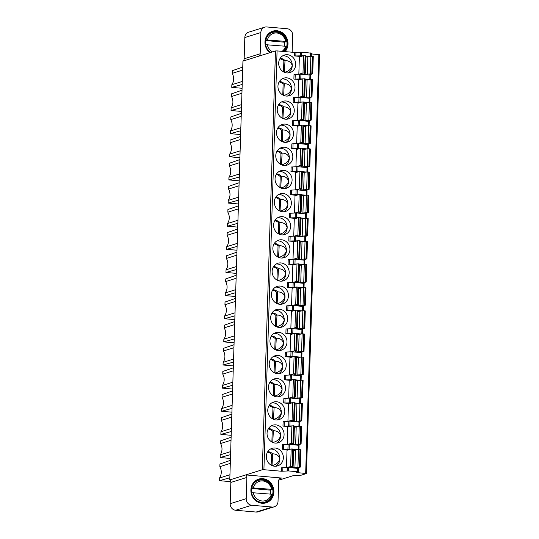 <?xml version="1.0" encoding="UTF-8"?>
<svg xmlns="http://www.w3.org/2000/svg" width="539" height="539" viewBox="0 0 539 539"><rect width="100%" height="100%" fill="white"/><g stroke="black" fill="none" stroke-linecap="round" stroke-linejoin="round"><path stroke-width="0.81" d="M258.976 56.11A3.066 2.816 72.6 0 0 260.189 53.779L260.856 32.529A6.138 5.639 -107.4 0 1 264.71 27.166L248.674 32.178A6.138 5.639 72.6 0 0 244.821 37.535L244.154 58.785A3.066 2.816 -107.4 0 1 242.941 61.116L229.782 479.912A3.066 2.816 -107.4 0 1 230.84 482.439L230.173 503.695A6.138 5.639 72.6 0 0 235.664 510.265L256.119 512.05A6.138 5.639 72.6 0 0 258.141 511.834L274.169 506.822A6.138 5.639 -107.4 0 1 272.148 507.037L251.693 505.252A6.138 5.639 -107.4 0 1 246.208 498.683L246.875 477.433A3.066 2.816 72.6 0 0 245.811 474.906L262.304 469.752L263.908 469.705L277.066 50.909L275.469 50.956L242.941 61.116M278.757 480.175L292.785 475.789L301.496 475.115L306.428 473.538L319.587 54.742L311.36 53.907M263.908 469.705L281.56 471.248L288.459 470.931L297.461 471.713L298.222 471.894L296.659 472.454L297.427 472.636L306.428 473.538M311.293 53.166L301.618 52.135L294.718 52.451L277.066 50.909M295.931 52.465L295.823 55.955L294.611 55.941L300.903 56.494M305.997 56.939L306.893 57.019M305.997 55.861L303.531 55.672L299.381 56.972L298.835 74.2M287.489 54.709A9.203 8.456 72.6 0 0 284.457 55.039A9.203 8.456 72.6 0 0 278.764 64.72A9.203 8.456 72.6 0 0 286.916 72.927A9.203 8.456 72.6 0 0 289.942 72.603A9.203 8.456 72.6 0 0 295.635 62.915A9.203 8.456 72.6 0 0 287.489 54.709M286.761 77.845A9.203 8.456 72.6 0 0 283.73 78.168A9.203 8.456 72.6 0 0 278.036 87.857A9.203 8.456 72.6 0 0 286.189 96.063A9.203 8.456 72.6 0 0 289.221 95.74A9.203 8.456 72.6 0 0 294.907 86.051A9.203 8.456 72.6 0 0 286.761 77.845M305.269 78.997L302.803 78.809L298.653 80.102L298.107 97.33M286.034 100.982A9.203 8.456 72.6 0 0 283.002 101.305A9.203 8.456 72.6 0 0 277.309 110.994A9.203 8.456 72.6 0 0 285.461 119.2A9.203 8.456 72.6 0 0 288.493 118.876A9.203 8.456 72.6 0 0 294.179 109.188A9.203 8.456 72.6 0 0 286.034 100.982M304.542 102.134L302.076 101.938L297.926 103.239L297.387 120.466M285.306 124.118A9.203 8.456 72.6 0 0 282.274 124.442A9.203 8.456 72.6 0 0 276.581 134.13A9.203 8.456 72.6 0 0 284.733 142.33A9.203 8.456 72.6 0 0 287.765 142.006A9.203 8.456 72.6 0 0 293.452 132.318A9.203 8.456 72.6 0 0 285.306 124.118M303.814 125.27L301.348 125.075L297.198 126.375L296.659 143.603M284.579 147.248A9.203 8.456 72.6 0 0 281.547 147.578A9.203 8.456 72.6 0 0 275.853 157.26A9.203 8.456 72.6 0 0 284.006 165.466A9.203 8.456 72.6 0 0 287.038 165.143A9.203 8.456 72.6 0 0 292.724 155.454A9.203 8.456 72.6 0 0 284.579 147.248M303.086 148.4L300.621 148.212L296.47 149.512L295.931 166.74M283.851 170.385A9.203 8.456 72.6 0 0 280.819 170.708A9.203 8.456 72.6 0 0 275.133 180.397A9.203 8.456 72.6 0 0 283.278 188.603A9.203 8.456 72.6 0 0 286.31 188.279A9.203 8.456 72.6 0 0 291.997 178.591A9.203 8.456 72.6 0 0 283.851 170.385M302.359 171.537L299.893 171.348L295.743 172.642L295.204 189.869M283.123 193.521A9.203 8.456 72.6 0 0 280.091 193.845A9.203 8.456 72.6 0 0 274.405 203.533A9.203 8.456 72.6 0 0 282.551 211.739A9.203 8.456 72.6 0 0 285.582 211.416A9.203 8.456 72.6 0 0 291.276 201.727A9.203 8.456 72.6 0 0 283.123 193.521M301.631 194.673L299.172 194.478L295.015 195.778L294.476 213.006M282.396 216.658A9.203 8.456 72.6 0 0 279.364 216.981A9.203 8.456 72.6 0 0 273.677 226.67A9.203 8.456 72.6 0 0 281.823 234.869A9.203 8.456 72.6 0 0 284.855 234.546A9.203 8.456 72.6 0 0 290.548 224.857A9.203 8.456 72.6 0 0 282.396 216.658M300.903 217.81L298.444 217.615L294.287 218.915L293.748 236.143M281.668 239.788A9.203 8.456 72.6 0 0 278.636 240.118A9.203 8.456 72.6 0 0 272.95 249.8A9.203 8.456 72.6 0 0 281.095 258.006A9.203 8.456 72.6 0 0 284.127 257.682A9.203 8.456 72.6 0 0 289.82 247.994A9.203 8.456 72.6 0 0 281.668 239.788M300.176 240.94L297.717 240.751L293.56 242.045L293.021 259.279M280.94 262.924A9.203 8.456 72.6 0 0 277.908 263.248A9.203 8.456 72.6 0 0 272.222 272.936A9.203 8.456 72.6 0 0 280.368 281.142A9.203 8.456 72.6 0 0 283.399 280.819A9.203 8.456 72.6 0 0 289.093 271.13A9.203 8.456 72.6 0 0 280.94 262.924M299.448 264.076L296.989 263.888L292.839 265.181L292.293 282.409M280.213 286.061A9.203 8.456 72.6 0 0 277.187 286.384A9.203 8.456 72.6 0 0 271.494 296.073A9.203 8.456 72.6 0 0 279.64 304.279A9.203 8.456 72.6 0 0 282.672 303.949A9.203 8.456 72.6 0 0 288.365 294.267A9.203 8.456 72.6 0 0 280.213 286.061M298.721 287.213L296.261 287.017L292.111 288.318L291.565 305.546M279.492 309.197A9.203 8.456 72.6 0 0 276.46 309.521A9.203 8.456 72.6 0 0 270.767 319.209A9.203 8.456 72.6 0 0 278.919 327.409A9.203 8.456 72.6 0 0 281.944 327.085A9.203 8.456 72.6 0 0 287.637 317.397A9.203 8.456 72.6 0 0 279.492 309.197M298 310.349L295.534 310.154L291.383 311.454L290.838 328.682M278.764 332.327A9.203 8.456 72.6 0 0 275.732 332.657A9.203 8.456 72.6 0 0 270.039 342.339A9.203 8.456 72.6 0 0 278.191 350.545A9.203 8.456 72.6 0 0 281.217 350.222A9.203 8.456 72.6 0 0 286.91 340.533A9.203 8.456 72.6 0 0 278.764 332.327M297.272 333.479L294.806 333.291L290.656 334.584L290.11 351.819M275.126 448.003A9.203 8.456 72.6 0 0 272.094 448.327A9.203 8.456 72.6 0 0 266.407 458.015A9.203 8.456 72.6 0 0 274.553 466.222A9.203 8.456 72.6 0 0 277.585 465.898A9.203 8.456 72.6 0 0 283.278 456.21A9.203 8.456 72.6 0 0 275.126 448.003M293.634 449.155L291.175 448.967L287.017 450.26L286.478 467.488M299.697 422.199L290.022 421.168L284.336 421.498L284.194 426.113L282.975 426.1L289.268 426.652M294.368 427.097L295.257 427.178M275.853 424.867A9.203 8.456 72.6 0 0 272.822 425.197A9.203 8.456 72.6 0 0 267.135 434.879A9.203 8.456 72.6 0 0 275.281 443.085A9.203 8.456 72.6 0 0 278.313 442.762A9.203 8.456 72.6 0 0 283.999 433.073A9.203 8.456 72.6 0 0 275.853 424.867M294.361 426.019L291.895 425.83L287.745 427.124L287.206 444.358M300.425 399.062L290.75 398.031L285.064 398.368L284.915 402.983L283.703 402.963L289.995 403.516M295.096 403.96L295.985 404.041M276.581 401.737A9.203 8.456 72.6 0 0 273.549 402.06A9.203 8.456 72.6 0 0 267.856 411.749A9.203 8.456 72.6 0 0 276.008 419.948A9.203 8.456 72.6 0 0 279.04 419.625A9.203 8.456 72.6 0 0 284.727 409.936A9.203 8.456 72.6 0 0 276.581 401.737M295.089 402.889L292.623 402.694L288.473 403.994L287.934 421.222M301.153 375.926L291.478 374.895L285.791 375.232L285.643 379.847L284.43 379.833L290.723 380.379M295.817 380.824L296.713 380.905M277.309 378.6A9.203 8.456 72.6 0 0 274.277 378.924A9.203 8.456 72.6 0 0 268.584 388.612A9.203 8.456 72.6 0 0 276.736 396.819A9.203 8.456 72.6 0 0 279.768 396.488A9.203 8.456 72.6 0 0 285.454 386.807A9.203 8.456 72.6 0 0 277.309 378.6M295.817 379.752L293.351 379.557L289.2 380.857L288.661 398.085M296.544 356.616L294.078 356.427L289.928 357.721L289.389 374.949M278.036 355.464A9.203 8.456 72.6 0 0 275.005 355.787A9.203 8.456 72.6 0 0 269.311 365.476A9.203 8.456 72.6 0 0 277.464 373.682A9.203 8.456 72.6 0 0 280.496 373.359A9.203 8.456 72.6 0 0 286.182 363.67A9.203 8.456 72.6 0 0 278.036 355.464M298.97 445.335L289.295 444.304L283.608 444.635L283.467 449.25L282.247 449.236L288.54 449.789M293.64 450.233L294.53 450.308M293.755 356.528L285.158 356.697L291.451 357.249M296.544 357.694L297.44 357.768M294.483 333.392L285.886 333.56L292.178 334.113M297.272 334.557L298.168 334.638M295.21 310.255L286.613 310.424L292.906 310.976M298 311.421L298.896 311.502M295.938 287.119L287.341 287.294L293.634 287.839M298.727 288.284L299.617 288.365M296.666 263.989L288.069 264.157L294.361 264.71M299.455 265.154L300.344 265.228M297.393 240.852L288.796 241.021L295.082 241.573M300.183 242.018L301.072 242.099M298.121 217.716L289.517 217.891L295.81 218.436M300.91 218.881L301.8 218.962M298.849 194.579L290.245 194.754L296.538 195.3M301.638 195.751L302.527 195.825M299.576 171.449L290.972 171.618L297.265 172.17M302.366 172.615L303.255 172.689M300.297 148.313L291.7 148.481L297.993 149.033M303.093 149.478L303.983 149.559M301.025 125.176L292.428 125.351L298.721 125.897M303.814 126.342L304.71 126.422M301.752 102.039L293.155 102.215L299.448 102.76M304.542 103.212L305.438 103.286M310.605 75.177L300.924 74.146L295.244 74.476L295.096 79.092L293.883 79.078L300.176 79.631M305.269 80.075L306.165 80.149M229.782 479.912L245.811 474.906L281.607 478.032A3.066 2.816 72.6 0 0 278.67 480.822L278.023 501.465A6.138 5.639 -107.4 0 1 274.169 506.822M264.71 27.166A6.138 5.639 -107.4 0 1 266.724 26.95L287.179 28.735A6.138 5.639 -107.4 0 1 292.67 35.304L292.138 52.229M295.823 55.955L303.208 55.773M310.343 56.393L306.031 56.022M285.118 51.609A12.424 11.42 72.6 0 0 287.044 38.68A12.424 11.42 72.6 0 0 276.864 30.73A12.424 11.42 72.6 0 0 272.774 31.168A12.424 11.42 72.6 0 0 265.087 40.654A12.424 11.42 72.6 0 0 269.803 52.721M272.66 31.201A12.424 11.42 -107.4 0 1 276.635 30.797A12.424 11.42 -107.4 0 1 286.795 38.7A12.424 11.42 -107.4 0 1 284.956 51.596M283.986 51.515A11.629 10.686 72.6 0 0 286.236 39.286A11.629 10.686 72.6 0 0 276.608 31.592A11.629 10.686 72.6 0 0 272.781 32.003A11.629 10.686 72.6 0 0 265.552 41.166A11.629 10.686 72.6 0 0 270.45 52.519M267.459 39.798A10.12 9.304 -107.4 0 1 276.79 33.007A10.12 9.304 -107.4 0 1 285.65 41.388L265.774 39.859M284.538 46.165A11.353 10.43 -107.4 0 0 284.68 44.663A11.353 10.43 -107.4 0 0 284.511 42.21L286.357 41.638L285.65 41.388M284.511 42.21L265.633 40.566M265.828 39.846A11.353 10.43 -107.4 0 1 272.633 32.333C279.647 31.087 284.248 34.166 286.445 41.57L286.357 41.638M265.666 44.703L285.495 46.246A10.12 9.304 -107.4 0 1 282.099 51.346M285.495 46.246L286.29 46.442L283.521 51.474M262.789 478.672A12.424 11.42 72.6 0 0 258.693 479.11A12.424 11.42 72.6 0 0 251.012 492.188A12.424 11.42 72.6 0 0 262.015 503.264A12.424 11.42 72.6 0 0 266.104 502.826A12.424 11.42 72.6 0 0 273.785 489.749A12.424 11.42 72.6 0 0 262.789 478.672M258.579 479.144A12.424 11.42 -107.4 0 1 262.554 478.74A12.424 11.42 -107.4 0 1 273.549 489.756A12.424 11.42 -107.4 0 1 265.99 502.86M262.533 479.528A11.629 10.686 72.6 0 0 258.7 479.939A11.629 10.686 72.6 0 0 251.511 492.181A11.629 10.686 72.6 0 0 261.806 502.543A11.629 10.686 72.6 0 0 265.639 502.132A11.629 10.686 72.6 0 0 272.828 489.897A11.629 10.686 72.6 0 0 262.533 479.528M253.384 487.741A10.12 9.304 -107.4 0 1 262.715 480.95A10.12 9.304 -107.4 0 1 271.568 489.331L251.693 487.802M270.463 494.108A11.353 10.43 -107.4 0 0 270.605 492.606A11.353 10.43 -107.4 0 0 270.43 490.153L272.276 489.58L271.568 489.331M270.43 490.153L251.558 488.502M251.753 487.782A11.353 10.43 -107.4 0 1 258.552 480.276C265.572 479.03 270.174 482.109 272.363 489.513L272.276 489.58M251.585 492.646L271.42 494.189A10.12 9.304 -107.4 0 1 262.082 500.987A10.12 9.304 -107.4 0 1 253.229 492.599M271.42 494.189L272.208 494.384C271.157 498.204 268.86 500.724 265.323 501.944A11.353 10.43 -107.4 0 1 251.598 492.639M298.242 468.465L288.567 467.434L281.668 467.758L281.56 471.248M299.239 74.166L302.985 72.994L304.724 72.96L305.492 73.142L303.855 74.025L305 74.294L312.735 73.776L309.325 74.881M313.193 56.514L310.848 56.285L305.997 57.006M282.786 55.78A9.203 8.456 -107.4 0 1 284.026 55.793A9.203 8.456 -107.4 0 1 292.259 65.643C291.006 69.241 288.466 71.431 284.639 72.213A7.667 7.047 72.6 0 1 284.484 72.334M280.118 58.367A7.667 7.047 72.6 0 1 280.516 58.394A7.667 7.047 72.6 0 1 285.01 60.55C288.803 60.577 291.222 62.275 292.259 65.643A9.203 8.456 -107.4 0 1 288.149 72.94M284.383 72.293L285.01 60.55L283.858 60.907L283.507 71.862M279.849 58.812A7.667 7.047 -107.4 0 1 283.858 60.907M282.059 78.916A9.203 8.456 -107.4 0 1 283.298 78.93A9.203 8.456 -107.4 0 1 291.532 88.78C290.278 92.378 287.738 94.568 283.912 95.349A7.667 7.047 72.6 0 1 283.757 95.47M279.391 81.504A7.667 7.047 72.6 0 1 279.788 81.53A7.667 7.047 72.6 0 1 284.282 83.68C288.075 83.713 290.494 85.411 291.532 88.78A9.203 8.456 -107.4 0 1 287.422 96.077M283.655 95.43L284.282 83.68L283.13 84.044L282.786 94.992M279.121 81.948A7.667 7.047 -107.4 0 1 283.13 84.044M298.512 97.303L303.855 96.083L304.764 96.279L303.127 97.155L304.272 97.431L312.007 96.912L308.598 98.01M312.465 79.651L310.12 79.422L305.269 80.136M281.338 102.053A9.203 8.456 -107.4 0 1 282.571 102.06A9.203 8.456 -107.4 0 1 290.811 111.917C289.551 115.514 287.011 117.704 283.184 118.479A7.667 7.047 72.6 0 1 283.029 118.6M278.663 104.64A7.667 7.047 72.6 0 1 279.061 104.66A7.667 7.047 72.6 0 1 283.554 106.816C287.354 106.843 289.766 108.548 290.811 111.917A9.203 8.456 -107.4 0 1 286.694 119.207M282.935 118.56L283.554 106.816L282.402 107.18L282.059 118.129M278.393 105.085A7.667 7.047 -107.4 0 1 282.402 107.18M297.784 120.44L303.134 119.22L304.036 119.415L302.399 120.291L303.545 120.568L311.279 120.049L307.87 121.147M311.737 102.787L309.393 102.558L304.542 103.272M280.61 125.183A9.203 8.456 -107.4 0 1 281.843 125.196A9.203 8.456 -107.4 0 1 290.083 135.053C288.823 138.651 286.283 140.834 282.463 141.616A7.667 7.047 72.6 0 1 282.301 141.737M277.935 127.777A7.667 7.047 72.6 0 1 278.34 127.797A7.667 7.047 72.6 0 1 282.827 129.953C286.627 129.98 289.039 131.678 290.083 135.053A9.203 8.456 -107.4 0 1 285.966 142.343M282.207 141.696L282.827 129.953L281.675 130.31L281.331 141.265M277.666 128.215A7.667 7.047 -107.4 0 1 281.675 130.31M297.056 143.569L302.406 142.357L303.309 142.552L301.672 143.428L302.824 143.704L310.552 143.185L307.142 144.284M311.01 125.924L308.665 125.695L303.814 126.409M279.882 148.319A9.203 8.456 -107.4 0 1 281.115 148.333A9.203 8.456 -107.4 0 1 289.355 158.183C288.096 161.781 285.555 163.971 281.735 164.752A7.667 7.047 72.6 0 1 281.574 164.873M277.208 150.907A7.667 7.047 72.6 0 1 277.612 150.933A7.667 7.047 72.6 0 1 282.099 153.089C285.899 153.116 288.318 154.814 289.355 158.183A9.203 8.456 -107.4 0 1 285.246 165.48M281.479 164.833L282.099 153.089L280.947 153.447L280.603 164.402M276.945 151.351A7.667 7.047 -107.4 0 1 280.947 153.447M296.329 166.706L300.082 165.534L301.813 165.5L302.581 165.682L300.944 166.564L302.096 166.834L309.824 166.315L306.415 167.42M310.282 149.054L307.937 148.825L303.086 149.546M279.155 171.456A9.203 8.456 -107.4 0 1 280.388 171.469A9.203 8.456 -107.4 0 1 288.628 181.32C287.368 184.917 284.828 187.107 281.008 187.889A7.667 7.047 72.6 0 1 280.846 188.01M276.487 174.043A7.667 7.047 72.6 0 1 276.884 174.063A7.667 7.047 72.6 0 1 281.371 176.219C285.171 176.253 287.59 177.951 288.628 181.32A9.203 8.456 -107.4 0 1 284.518 188.616M280.752 187.963L281.371 176.219L280.219 176.583L279.876 187.532M276.217 174.488A7.667 7.047 -107.4 0 1 280.219 176.583M295.601 189.843L300.951 188.623L301.853 188.818L300.216 189.694L301.368 189.971L309.103 189.452L305.687 190.55M309.554 172.19L307.21 171.961L302.359 172.675M278.427 194.592A9.203 8.456 -107.4 0 1 279.66 194.599A9.203 8.456 -107.4 0 1 287.9 204.456C286.64 208.054 284.1 210.244 280.28 211.018A7.667 7.047 72.6 0 1 280.118 211.14M275.759 197.18A7.667 7.047 72.6 0 1 276.157 197.2A7.667 7.047 72.6 0 1 280.644 199.356C284.444 199.383 286.863 201.087 287.9 204.456A9.203 8.456 -107.4 0 1 283.79 211.746M280.024 211.099L280.644 199.356L279.492 199.72L279.148 210.668M275.49 197.624A7.667 7.047 -107.4 0 1 279.492 199.72M294.873 212.979L300.223 211.76L301.126 211.955L299.495 212.831L300.641 213.107L308.375 212.588L304.959 213.687M308.827 195.327L306.482 195.098L301.631 195.812M277.7 217.722A9.203 8.456 -107.4 0 1 278.939 217.736A9.203 8.456 -107.4 0 1 287.172 227.593C285.913 231.191 283.373 233.374 279.552 234.155A7.667 7.047 72.6 0 1 279.391 234.276M275.031 220.316A7.667 7.047 72.6 0 1 275.429 220.336A7.667 7.047 72.6 0 1 279.916 222.492C283.716 222.519 286.135 224.217 287.172 227.593A9.203 8.456 -107.4 0 1 283.063 234.883M279.296 234.236L279.916 222.492L278.764 222.85L278.42 233.805M274.762 220.754A7.667 7.047 -107.4 0 1 278.764 222.85M294.146 236.109L299.495 234.896L300.398 235.092L298.768 235.967L299.913 236.244L307.648 235.725L304.232 236.823M308.099 218.457L305.761 218.234L300.91 218.949M276.972 240.859A9.203 8.456 -107.4 0 1 278.212 240.872A9.203 8.456 -107.4 0 1 286.445 250.723C285.185 254.32 282.645 256.51 278.825 257.292A7.667 7.047 72.6 0 1 278.663 257.413M274.304 243.446A7.667 7.047 72.6 0 1 274.701 243.473A7.667 7.047 72.6 0 1 279.189 245.629C282.988 245.656 285.407 247.354 286.445 250.723A9.203 8.456 -107.4 0 1 282.335 258.019M278.569 257.373L279.189 245.629L278.036 245.986L277.693 256.941M274.034 243.891A7.667 7.047 -107.4 0 1 278.036 245.986M293.425 259.246L297.171 258.073L298.909 258.04L299.671 258.221L298.04 259.104L299.185 259.374L306.92 258.855L303.504 259.96M307.371 241.593L305.034 241.364L300.183 242.085M276.244 263.995A9.203 8.456 -107.4 0 1 277.484 264.009A9.203 8.456 -107.4 0 1 285.717 273.859C284.464 277.457 281.924 279.647 278.097 280.428A7.667 7.047 72.6 0 1 277.942 280.543M273.576 266.583A7.667 7.047 72.6 0 1 273.974 266.603A7.667 7.047 72.6 0 1 278.468 268.759C282.261 268.786 284.68 270.49 285.717 273.859A9.203 8.456 -107.4 0 1 281.607 281.156M277.841 280.502L278.468 268.759L277.309 269.123L276.965 280.071M273.307 267.027A7.667 7.047 -107.4 0 1 277.309 269.123M292.697 282.382L298.04 281.163L298.943 281.358L297.312 282.234L298.458 282.51L306.192 281.991L302.777 283.09M306.644 264.73L304.306 264.501L299.455 265.215M275.517 287.132A9.203 8.456 -107.4 0 1 276.756 287.139A9.203 8.456 -107.4 0 1 284.99 296.996C283.736 300.594 281.196 302.783 277.369 303.558A7.667 7.047 72.6 0 1 277.214 303.679M272.849 289.719A7.667 7.047 72.6 0 1 273.246 289.739A7.667 7.047 72.6 0 1 277.74 291.895C281.533 291.922 283.952 293.62 284.99 296.996A9.203 8.456 -107.4 0 1 280.88 304.286M277.113 303.639L277.74 291.895L276.581 292.259L276.238 303.208M272.579 290.164A7.667 7.047 -107.4 0 1 276.581 292.259M291.97 305.519L297.312 304.299L298.222 304.495L296.585 305.37L297.73 305.647L305.465 305.128L302.056 306.226M305.916 287.866L303.578 287.637L298.727 288.352M274.789 310.262A9.203 8.456 -107.4 0 1 276.029 310.275A9.203 8.456 -107.4 0 1 284.262 320.132C283.009 323.73 280.469 325.913 276.642 326.695A7.667 7.047 72.6 0 1 276.487 326.816M272.121 312.856A7.667 7.047 72.6 0 1 272.518 312.876A7.667 7.047 72.6 0 1 277.012 315.032C280.806 315.059 283.224 316.757 284.262 320.132A9.203 8.456 -107.4 0 1 280.152 327.422M276.386 326.775L277.012 315.032L275.86 315.389L275.51 326.344M271.851 313.294A7.667 7.047 -107.4 0 1 275.86 315.389M291.242 328.649L296.585 327.436L297.494 327.631L295.857 328.507L297.002 328.783L304.737 328.264L301.328 329.363M305.195 310.996L302.851 310.767L298 311.488M274.061 333.398A9.203 8.456 -107.4 0 1 275.301 333.412A9.203 8.456 -107.4 0 1 283.534 343.262C282.281 346.86 279.741 349.05 275.914 349.831A7.667 7.047 72.6 0 1 275.759 349.952M271.393 335.986A7.667 7.047 72.6 0 1 271.791 336.013A7.667 7.047 72.6 0 1 276.285 338.169C280.078 338.196 282.497 339.893 283.534 343.262A9.203 8.456 -107.4 0 1 279.424 350.559M275.658 349.912L276.285 338.169L275.133 338.526L274.789 349.481M271.124 336.43A7.667 7.047 -107.4 0 1 275.133 338.526M290.514 351.785L295.857 350.566L296.767 350.761L295.129 351.644L296.275 351.913L304.009 351.394L300.6 352.499M304.468 334.133L302.123 333.904L297.272 334.625M270.43 449.075A9.203 8.456 -107.4 0 1 271.663 449.088A9.203 8.456 -107.4 0 1 279.903 458.938C278.643 462.536 276.103 464.726 272.283 465.507A7.667 7.047 72.6 0 1 272.121 465.622M267.762 451.662A7.667 7.047 72.6 0 1 268.159 451.682A7.667 7.047 72.6 0 1 272.646 453.838C276.446 453.865 278.865 455.57 279.903 458.938A9.203 8.456 -107.4 0 1 275.793 466.235M272.027 465.581L272.646 453.838L271.494 454.202L271.151 465.15M267.492 452.106A7.667 7.047 -107.4 0 1 271.494 454.202M286.876 467.461L292.226 466.242L293.128 466.437L291.498 467.313L292.643 467.589L300.378 467.07L296.962 468.169M300.829 449.809L298.485 449.58L293.634 450.294M284.336 421.498L283.123 421.485L282.975 426.1M284.194 426.113L291.579 425.931M298.707 426.551L294.395 426.174M271.157 425.938A9.203 8.456 -107.4 0 1 272.39 425.951A9.203 8.456 -107.4 0 1 280.63 435.802C279.37 439.4 276.83 441.589 273.01 442.371A7.667 7.047 72.6 0 1 272.849 442.492M268.489 428.525A7.667 7.047 72.6 0 1 268.887 428.552A7.667 7.047 72.6 0 1 273.374 430.708C277.174 430.735 279.593 432.433 280.63 435.802A9.203 8.456 -107.4 0 1 276.52 443.098M272.754 442.452L273.374 430.708L272.222 431.065L271.878 442.02M268.22 428.97A7.667 7.047 -107.4 0 1 272.222 431.065M287.604 444.325L292.953 443.105L293.856 443.301L292.219 444.183L293.371 444.453L301.106 443.934L297.69 445.039M301.557 426.672L299.212 426.443L294.361 427.164M285.064 398.368L283.851 398.355L283.703 402.963M284.915 402.983L292.3 402.795M299.435 403.421L295.123 403.044M271.885 402.801A9.203 8.456 -107.4 0 1 273.118 402.815A9.203 8.456 -107.4 0 1 281.358 412.672C280.098 416.27 277.558 418.453 273.738 419.234A7.667 7.047 72.6 0 1 273.576 419.355M269.21 405.395A7.667 7.047 72.6 0 1 269.615 405.416A7.667 7.047 72.6 0 1 274.102 407.572C277.902 407.599 280.32 409.296 281.358 412.672A9.203 8.456 -107.4 0 1 277.248 419.962M273.482 419.315L274.102 407.572L272.95 407.929L272.606 418.884M268.948 405.833A7.667 7.047 -107.4 0 1 272.95 407.929M288.331 421.188L293.681 419.975L294.584 420.171L292.947 421.047L294.099 421.323L301.827 420.804L298.417 421.902M302.285 403.536L299.94 403.307L295.089 404.028M285.791 375.232L284.579 375.218L284.43 379.833M285.643 379.847L293.027 379.658M300.162 380.285L295.85 379.907M272.613 379.672A9.203 8.456 -107.4 0 1 273.846 379.678A9.203 8.456 -107.4 0 1 282.086 389.535C280.826 393.133 278.286 395.323 274.466 396.098A7.667 7.047 72.6 0 1 274.304 396.219M269.938 382.259A7.667 7.047 72.6 0 1 270.342 382.279A7.667 7.047 72.6 0 1 274.829 384.435C278.629 384.462 281.041 386.16 282.086 389.535A9.203 8.456 -107.4 0 1 277.969 396.825M274.21 396.178L274.829 384.435L273.677 384.799L273.334 395.747M269.668 382.703A7.667 7.047 -107.4 0 1 273.677 384.799M289.059 398.058L294.409 396.839L295.311 397.034L293.674 397.91L294.826 398.186L302.554 397.667L299.145 398.766M303.012 380.406L300.668 380.177L295.817 380.891M289.787 374.922L295.136 373.702L296.039 373.898L294.402 374.773L295.547 375.05L303.282 374.531L299.873 375.629M303.74 357.269L301.395 357.04L296.544 357.755M273.34 356.535A9.203 8.456 -107.4 0 1 274.573 356.548A9.203 8.456 -107.4 0 1 282.813 366.399C281.553 369.997 279.013 372.186 275.186 372.968A7.667 7.047 72.6 0 1 275.031 373.082M270.666 359.122A7.667 7.047 72.6 0 1 271.063 359.142A7.667 7.047 72.6 0 1 275.557 361.298C279.357 361.325 281.769 363.03 282.813 366.399A9.203 8.456 -107.4 0 1 278.697 373.695M274.937 373.042L275.557 361.298L274.405 361.662L274.061 372.611M270.396 359.567A7.667 7.047 -107.4 0 1 274.405 361.662M283.608 444.635L282.396 444.621L282.247 449.236M283.467 449.25L290.851 449.068M297.979 449.688L293.667 449.31M301.88 352.796L292.205 351.765L285.306 352.082L285.158 356.697M300.89 357.148L296.578 356.771M302.608 329.659L292.926 328.628L286.027 328.945L285.886 333.56M301.618 334.012L297.306 333.634M303.336 306.523L293.654 305.492L286.755 305.815L286.613 310.424M302.345 310.882L298.033 310.504M304.063 283.386L294.382 282.355L287.482 282.679L287.341 287.294M303.073 287.745L298.754 287.368M304.791 260.256L295.109 259.225L288.21 259.542L288.069 264.157M303.794 264.609L299.482 264.231M305.512 237.12L295.837 236.089L288.938 236.405L288.796 241.021M304.522 241.472L300.21 241.095M306.24 213.983L296.565 212.952L289.665 213.276L289.517 217.891M305.249 218.342L300.937 217.965M306.967 190.846L297.292 189.816L290.393 190.139L290.245 194.754M305.977 195.206L301.665 194.828M307.695 167.717L298.02 166.686L291.121 167.002L290.972 171.618M306.704 172.069L302.392 171.692M308.423 144.58L298.747 143.549L291.848 143.866L291.7 148.481M307.432 148.932L303.12 148.555M309.15 121.443L299.475 120.413L292.576 120.736L292.428 125.351M308.16 125.803L303.848 125.425M309.878 98.307L300.203 97.276L293.304 97.599L293.155 102.215M308.887 102.666L304.575 102.289M309.615 79.529L305.303 79.152M302.48 78.91L295.096 79.092M295.244 74.476L294.024 74.463L293.883 79.078M242.658 70.097L232.208 73.365L232.296 70.69L242.752 67.072M242.301 81.45L231.851 84.717L231.77 87.385L242.085 88.288M232.208 73.365A10.43 9.587 -107.4 0 1 231.851 84.717M242.206 84.475L231.77 87.385M241.93 93.234L231.48 96.494L231.568 93.826L242.031 90.202M241.573 104.586L231.13 107.847L231.042 110.522L241.364 111.425M231.48 96.494A10.43 9.587 -107.4 0 1 231.13 107.847M241.479 107.611L231.042 110.522M241.209 116.37L230.759 119.631L230.84 116.956L241.304 113.338M240.852 127.716L230.402 130.984L230.315 133.659L240.637 134.561M230.759 119.631A10.43 9.587 -107.4 0 1 230.402 130.984M240.751 130.748L230.315 133.659M240.482 139.5L230.032 142.768L230.113 140.093L240.576 136.475M240.124 150.853L229.675 154.12L229.587 156.795L239.909 157.691M230.032 142.768A10.43 9.587 -107.4 0 1 229.675 154.12M240.03 153.885L229.587 156.795M239.754 162.637L229.304 165.904L229.385 163.229L239.848 159.611M239.397 173.989L228.947 177.257L228.859 179.925L239.181 180.828M229.304 165.904A10.43 9.587 -107.4 0 1 228.947 177.257M239.303 177.014L228.859 179.925M239.026 185.773L228.576 189.034L228.657 186.366L239.121 182.741M238.669 197.126L228.219 200.387L228.132 203.062L238.454 203.964M228.576 189.034A10.43 9.587 -107.4 0 1 228.219 200.387M238.575 200.151L228.132 203.062M238.299 208.91L227.849 212.171L227.93 209.496L238.393 205.878M237.942 220.256L227.492 223.523L227.411 226.198L237.726 227.101M227.849 212.171A10.43 9.587 -107.4 0 1 227.492 223.523M237.847 223.287L227.411 226.198M237.571 232.039L227.121 235.307L227.209 232.632L237.665 229.014M237.214 243.392L226.764 246.66L226.683 249.335L236.998 250.231M227.121 235.307A10.43 9.587 -107.4 0 1 226.764 246.66M237.12 246.417L226.683 249.335M236.843 255.176L226.393 258.444L226.481 255.769L236.938 252.151M236.486 266.529L226.036 269.796L225.956 272.464L236.271 273.367M226.393 258.444A10.43 9.587 -107.4 0 1 226.036 269.79M236.392 269.554L225.956 272.464M236.116 278.313L225.666 281.574L225.753 278.906L236.21 275.281M235.759 289.665L225.309 292.926L225.228 295.601L235.543 296.504M225.666 281.574A10.43 9.587 -107.4 0 1 225.309 292.926M235.664 292.69L225.228 295.601M235.388 301.442L224.938 304.71L225.026 302.035L235.482 298.417M235.031 312.795L224.581 316.063L224.5 318.738L234.815 319.64M224.938 304.71A10.43 9.587 -107.4 0 1 224.581 316.063M234.937 315.827L224.5 318.738M234.66 324.579L224.211 327.847L224.298 325.172L234.755 321.554M234.303 335.932L223.853 339.199L223.773 341.874L234.088 342.77M224.211 327.847A10.43 9.587 -107.4 0 1 223.853 339.199M234.209 338.957L223.773 341.874M233.933 347.716L223.483 350.983L223.57 348.309L234.034 344.69M233.576 359.068L223.133 362.336L223.045 365.004L233.367 365.907M223.483 350.983A10.43 9.587 -107.4 0 1 223.126 362.329M233.481 362.093L223.045 365.004M233.212 370.852L222.762 374.113L222.843 371.445L233.306 367.82M232.855 382.205L222.405 385.466L222.317 388.141L232.639 389.043M222.762 374.113A10.43 9.587 -107.4 0 1 222.405 385.466M232.754 385.23L222.317 388.141M232.484 393.982L222.034 397.25L222.115 394.575L232.578 390.957M232.127 405.335L221.677 408.602L221.59 411.277L231.911 412.18M222.034 397.25A10.43 9.587 -107.4 0 1 221.677 408.602M232.033 408.367L221.59 411.277M231.757 417.119L221.307 420.386L221.388 417.712L231.851 414.093M231.399 428.471L220.95 431.739L220.862 434.407L231.184 435.31M221.307 420.386A10.43 9.587 -107.4 0 1 220.95 431.739M231.305 431.496L220.862 434.407M231.029 440.255L220.579 443.523L220.66 440.848L231.123 437.23M230.672 451.608L220.222 454.869L220.134 457.544L230.456 458.446M220.579 443.523A10.43 9.587 -107.4 0 1 220.222 454.869M230.577 454.633L220.134 457.544M230.301 463.392L219.851 466.653L219.932 463.985L230.396 460.36M229.944 474.744L219.494 478.005L219.413 480.68L230.773 481.671M219.851 466.653A10.43 9.587 -107.4 0 1 219.494 478.005M229.85 477.77L219.413 480.68M305.667 473.357L318.825 54.56M294.611 55.941L294.718 52.451M297.44 472.177L297.427 472.636M262.304 469.752L275.469 50.956M244.154 58.785L260.189 53.779M260.856 32.529L244.821 37.535M300.297 55.611L300.405 52.121M301.618 52.135L301.51 55.625M310.511 56.359L310.619 52.916M286.202 46.495A11.353 10.43 -107.4 0 1 283.494 51.468M270.538 52.492A11.353 10.43 -107.4 0 1 265.68 44.703M272.464 51.892A10.12 9.304 -107.4 0 1 267.304 44.656M281.607 478.032L279.707 478.625M256.119 512.05L272.148 507.037M230.173 503.695L246.208 498.683M251.693 505.252L235.664 510.265M246.875 477.433L230.84 482.439M272.128 494.438A11.353 10.43 -107.4 0 1 265.323 501.944L263.342 502.564M282.881 467.771L282.773 471.261M297.461 471.713L297.568 468.223M288.567 467.434L288.459 470.931M287.24 470.911L287.354 467.421M307.83 56.932L307.291 74.261M304.724 72.96L305.269 55.638M305.128 55.625L304.582 72.954M302.985 72.994L303.531 55.672M310.302 73.614L310.848 56.285M312.377 56.258L311.832 73.587M311.973 73.594L312.512 56.272M307.102 80.068L306.563 97.391M303.996 96.097L304.542 78.775M304.4 78.761L303.855 96.083M302.258 96.131L302.803 78.809M309.575 96.744L310.12 79.422M311.65 79.395L311.104 96.717M311.246 96.73L311.785 79.408M306.381 103.205L305.835 120.527M303.268 119.234L303.814 101.911M303.673 101.898L303.134 119.22M301.53 119.267L302.076 101.938M308.847 119.88L309.393 102.558M310.922 102.531L310.376 119.853M310.518 119.867L311.064 102.545M305.653 126.342L305.108 143.664M302.541 142.37L303.086 125.041M302.945 125.035L302.406 142.357M300.802 142.397L301.348 125.075M308.119 143.017L308.665 125.695M310.194 125.668L309.649 142.99M309.79 143.003L310.336 125.675M304.926 149.471L304.38 166.8M301.813 165.5L302.359 148.178M302.217 148.164L301.678 165.493M300.082 165.534L300.621 148.212M307.392 166.153L307.937 148.825M309.467 148.798L308.921 166.127M309.063 166.133L309.608 148.811M304.198 172.608L303.652 189.93M301.092 188.637L301.631 171.314M301.496 171.301L300.951 188.623M299.354 188.67L299.893 171.348M306.671 189.283L307.21 171.961M308.739 171.934L308.193 189.256M308.335 189.27L308.881 171.948M303.47 195.745L302.925 213.067M300.364 211.773L300.903 194.451M300.769 194.438L300.223 211.76M298.626 211.807L299.172 194.478M305.943 212.42L306.482 195.098M308.012 195.071L307.466 212.393M307.607 212.406L308.153 195.084M302.743 218.881L302.197 236.203M299.637 234.91L300.183 217.581M300.041 217.574L299.495 234.896M297.899 234.937L298.444 217.615M305.215 235.556L305.761 218.234M307.284 218.207L306.738 235.53M306.88 235.543L307.425 218.214M302.015 242.011L301.469 259.34M298.909 258.04L299.455 240.717M299.313 240.704L298.768 258.033M297.171 258.073L297.717 240.751M304.488 258.693L305.034 241.364M306.556 241.337L306.017 258.666M306.152 258.673L306.698 241.351M301.288 265.148L300.742 282.47M298.182 281.176L298.727 263.854M298.586 263.841L298.04 281.163M296.443 281.21L296.989 263.888M303.76 281.823L304.306 264.501M305.829 264.474L305.29 281.796M305.424 281.809L305.97 264.487M300.56 288.284L300.014 305.606M297.454 304.313L298 286.991M297.858 286.977L297.312 304.299M295.716 304.346L296.261 287.017M303.033 304.959L303.578 287.637M305.108 287.61L304.562 304.933M304.697 304.946L305.242 287.624M299.832 311.421L299.293 328.743M296.726 327.449L297.272 310.12M297.13 310.107L296.585 327.436M294.988 327.476L295.534 310.154M302.305 328.096L302.851 310.767M304.38 310.747L303.834 328.069M303.976 328.083L304.515 310.754M299.105 334.551L298.566 351.879M295.999 350.579L296.544 333.257M296.403 333.243L295.857 350.566M294.26 350.613L294.806 333.291M301.577 351.226L302.123 333.904M303.652 333.877L303.107 351.206M303.248 351.212L303.787 333.89M295.473 450.227L294.927 467.549M292.367 466.255L292.906 448.933M292.771 448.92L292.226 466.242M290.629 466.289L291.175 448.967M297.946 466.902L298.485 449.58M300.014 449.553L299.468 466.875M299.61 466.889L300.156 449.566M288.661 425.77L288.803 421.154M290.022 421.168L289.874 425.783M298.882 426.517L299.024 421.956M296.201 427.09L295.655 444.419M293.095 443.119L293.634 425.797M293.499 425.783L292.953 443.105M291.356 443.152L291.895 425.83M298.673 443.765L299.212 426.443M300.742 426.416L300.196 443.738M300.338 443.752L300.883 426.43M289.389 402.633L289.531 398.018M290.75 398.031L290.602 402.646M299.61 403.381L299.751 398.82M296.928 403.96L296.383 421.282M293.816 419.989L294.361 402.66M294.22 402.646L293.681 419.975M292.084 420.016L292.623 402.694M299.394 420.636L299.94 403.307M301.469 403.28L300.924 420.609M301.065 420.622L301.611 403.293M290.117 379.496L290.258 374.881M291.478 374.895L291.329 379.51M300.331 380.244L300.479 375.683M297.656 380.824L297.11 398.146M294.543 396.852L295.089 379.53M294.948 379.517L294.409 396.839M292.805 396.886L293.351 379.557M300.122 397.499L300.668 380.177M302.197 380.15L301.651 397.472M301.793 397.486L302.339 380.163M298.384 357.687L297.838 375.009M295.271 373.716L295.817 356.394M295.675 356.38L295.136 373.702M293.533 373.749L294.078 356.427M300.85 374.362L301.395 357.04M302.925 357.013L302.379 374.335M302.52 374.349L303.066 357.027M287.934 448.899L288.082 444.291M289.295 444.304L289.147 448.92M298.155 449.654L298.296 445.086M301.058 357.114L301.207 352.546M292.057 356.38L292.205 351.765M290.844 356.36L290.986 351.751M286.371 356.71L286.519 352.095M301.786 333.978L301.934 329.417M292.785 333.243L292.926 328.628M291.572 333.23L291.714 328.615M287.098 333.574L287.247 328.958M302.514 310.841L302.662 306.28M293.512 310.107L293.654 305.492M292.3 310.093L292.441 305.478M287.826 310.444L287.974 305.829M303.241 287.705L303.383 283.143M294.24 286.97L294.382 282.355M293.021 286.957L293.169 282.342M288.554 287.307L288.702 282.692M303.969 264.575L304.111 260.007M294.968 263.841L295.109 259.225M293.748 263.827L293.896 259.212M289.281 264.171L289.423 259.555M304.697 241.438L304.838 236.877M295.695 240.704L295.837 236.089M294.476 240.69L294.624 236.075M290.009 241.034L290.15 236.419M305.424 218.302L305.566 213.74M296.416 217.567L296.565 212.952M295.204 217.554L295.352 212.939M290.737 217.904L290.878 213.289M306.152 195.165L306.293 190.604M297.144 194.431L297.292 189.816M295.931 194.417L296.079 189.802M291.464 194.768L291.606 190.152M306.88 172.035L307.021 167.467M297.872 171.301L298.02 166.686M296.659 171.287L296.8 166.672M292.192 171.631L292.333 167.016M307.607 148.899L307.749 144.337M298.599 148.164L298.747 143.549M297.387 148.151L297.528 143.536M292.913 148.494L293.061 143.879M308.335 125.762L308.476 121.201M299.327 125.028L299.475 120.413M298.114 125.014L298.256 120.399M293.64 125.365L293.789 120.749M309.056 102.626L309.204 98.064M300.055 101.891L300.203 97.276M298.842 101.878L298.983 97.263M294.368 102.228L294.516 97.613M309.932 74.928L309.784 79.496M300.924 74.146L300.782 78.761M299.711 74.133L299.569 78.748M311.286 56.238L311.387 53.105M272.633 32.333L270.652 32.953M258.552 480.276L256.577 480.896M298.222 471.894L298.337 468.404M305.492 73.142L306.031 55.82M312.735 73.776L313.28 56.454M304.764 96.279L305.31 78.957M312.007 96.912L312.553 79.59M304.036 119.415L304.582 102.093M311.279 120.049L311.825 102.727M303.309 142.552L303.855 125.223M310.552 143.185L311.097 125.856M302.581 165.682L303.127 148.36M309.824 166.315L310.37 148.993M301.853 188.818L302.399 171.496M309.103 189.452L309.642 172.13M301.126 211.955L301.672 194.633M308.375 212.588L308.914 195.266M300.398 235.092L300.944 217.763M307.648 235.725L308.193 218.396M299.671 258.221L300.216 240.899M306.92 258.855L307.466 241.533M298.943 281.358L299.489 264.036M306.192 281.991L306.738 264.669M298.222 304.495L298.761 287.172M305.465 305.128L306.011 287.806M297.494 327.631L298.033 310.302M304.737 328.264L305.283 310.936M296.767 350.761L297.312 333.439M304.009 351.394L304.555 334.072M293.128 466.437L293.674 449.115M300.378 467.07L300.917 449.748M299.657 426.396L299.792 422.138M293.856 443.301L294.402 425.978M301.106 443.934L301.645 426.612M300.385 403.26L300.513 399.001M294.584 420.171L295.129 402.842M301.827 420.804L302.372 403.475M301.106 380.123L301.24 375.865M295.311 397.034L295.857 379.712M302.554 397.667L303.1 380.345M296.039 373.898L296.585 356.575M303.282 374.531L303.828 357.209M298.929 449.533L299.064 445.275M301.833 356.993L301.968 352.735M302.561 333.857L302.696 329.598M303.289 310.72L303.423 306.462M304.016 287.583L304.151 283.325M304.744 264.454L304.879 260.196M305.472 241.317L305.606 237.059M306.199 218.18L306.334 213.922M306.927 195.051L307.062 190.786M307.654 171.914L307.789 167.656M308.382 148.777L308.51 144.519M309.103 125.641L309.238 121.383M309.831 102.511L309.965 98.246M310.558 79.374L310.693 75.116"/></g></svg>

